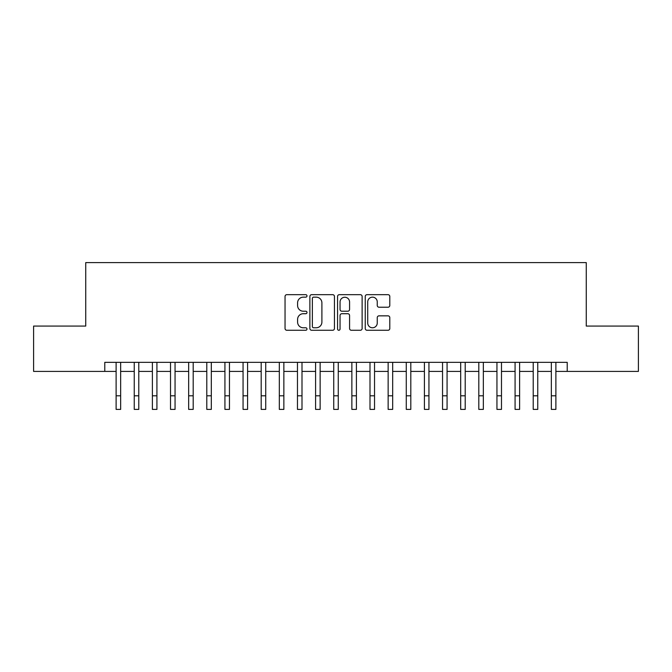 <?xml version="1.0" encoding="UTF-8"?>
<svg xmlns="http://www.w3.org/2000/svg" width="672" height="672" viewBox="0 0 672 672"><rect width="100%" height="100%" fill="white"/><g stroke="black" fill="none" stroke-linecap="round" stroke-linejoin="round"><path stroke-width="1.01" d="M306.986 295.915A1.243 1.243 0 0 0 305.735 294.672L286.826 294.672A1.781 1.781 0 0 0 285.046 296.453L285.046 328.49A1.781 1.781 0 0 0 286.826 330.271L305.735 330.271A1.243 1.243 0 0 0 306.986 329.028A1.243 1.243 0 0 0 305.735 327.776L303.29 327.776A5.695 5.695 0 0 1 297.595 322.081L297.595 319.41A5.695 5.695 0 0 1 303.29 313.715L305.735 313.715A1.243 1.243 0 0 0 306.986 312.472A1.243 1.243 0 0 0 305.735 311.22L303.29 311.22A5.695 5.695 0 0 1 297.595 305.525L297.595 302.854A5.695 5.695 0 0 1 303.29 297.158L305.735 297.158A1.243 1.243 0 0 0 306.986 295.915M388.021 307.222A1.781 1.781 0 0 0 389.802 305.441L389.802 296.453A1.781 1.781 0 0 0 388.021 294.672L367.021 294.672A1.781 1.781 0 0 0 365.24 296.453L365.24 328.49A1.781 1.781 0 0 0 367.021 330.271L388.021 330.271A1.781 1.781 0 0 0 389.802 328.49L389.802 317.629A1.781 1.781 0 0 0 388.021 315.848L379.033 315.848A1.781 1.781 0 0 0 377.252 317.629L377.252 323.014A4.763 4.763 0 0 1 372.49 327.776A4.763 4.763 0 0 1 367.727 323.014L367.727 301.921A4.763 4.763 0 0 1 372.49 297.158A4.763 4.763 0 0 1 377.252 301.921L377.252 305.441A1.781 1.781 0 0 0 379.033 307.222L388.021 307.222M104.782 371.406L33.6 371.406L33.6 326.071L85.739 326.071L85.739 262.601L586.261 262.601L586.261 326.071L638.4 326.071L638.4 371.406L567.218 371.406L567.218 362.342L104.782 362.342L104.782 371.406L116.113 371.406M334.446 296.453A1.781 1.781 0 0 0 332.665 294.672L311.657 294.672A1.781 1.781 0 0 0 309.876 296.453L309.876 328.49A1.781 1.781 0 0 0 311.657 330.271L332.665 330.271A1.781 1.781 0 0 0 334.446 328.49L334.446 296.453M339.335 294.672L360.343 294.672A1.781 1.781 0 0 1 362.124 296.453L362.124 328.49A1.781 1.781 0 0 1 360.343 330.271L351.355 330.271A1.781 1.781 0 0 1 349.574 328.49L349.574 315.496A1.781 1.781 0 0 0 347.794 313.715L341.83 313.715A1.781 1.781 0 0 0 340.049 315.496L340.049 329.028A1.243 1.243 0 0 1 338.806 330.271A1.243 1.243 0 0 1 337.554 329.028L337.554 296.453A1.781 1.781 0 0 1 339.335 294.672M120.649 371.406L134.249 371.406M138.785 371.406L152.384 371.406M156.92 371.406L170.52 371.406M175.056 371.406L188.656 371.406M193.192 371.406L206.791 371.406M211.319 371.406L224.927 371.406M229.454 371.406L243.062 371.406M247.59 371.406L261.19 371.406M265.726 371.406L279.325 371.406M283.861 371.406L297.461 371.406M301.997 371.406L315.596 371.406M320.132 371.406L333.732 371.406M338.268 371.406L351.868 371.406M356.404 371.406L370.003 371.406M374.539 371.406L388.139 371.406M392.675 371.406L406.274 371.406M410.81 371.406L424.41 371.406M428.938 371.406L442.546 371.406M447.073 371.406L460.681 371.406M465.209 371.406L478.808 371.406M483.344 371.406L496.944 371.406M501.48 371.406L515.08 371.406M519.616 371.406L533.215 371.406M537.751 371.406L551.351 371.406M555.887 371.406L567.218 371.406M313.614 297.158A1.243 1.243 0 0 0 312.371 298.41L312.371 326.533A1.243 1.243 0 0 0 313.614 327.776L316.193 327.776A5.695 5.695 0 0 0 321.896 322.081L321.896 302.854A5.695 5.695 0 0 0 316.193 297.158L313.614 297.158M349.574 302.014A4.763 4.763 0 0 0 344.812 297.251A4.763 4.763 0 0 0 340.049 302.014L340.049 309.448A1.781 1.781 0 0 0 341.83 311.22L347.794 311.22A1.781 1.781 0 0 0 349.574 309.448L349.574 302.014M116.113 395.8L120.649 395.8L120.649 409.399L116.113 409.399L116.113 362.342M120.649 395.8L120.649 362.342M134.249 395.8L138.785 395.8L138.785 409.399L134.249 409.399L134.249 362.342M138.785 395.8L138.785 362.342M152.384 395.8L156.92 395.8L156.92 409.399L152.384 409.399L152.384 362.342M156.92 395.8L156.92 362.342M170.52 395.8L175.056 395.8L175.056 409.399L170.52 409.399L170.52 362.342M175.056 395.8L175.056 362.342M188.656 395.8L193.192 395.8L193.192 409.399L188.656 409.399L188.656 362.342M193.192 395.8L193.192 362.342M206.791 395.8L211.319 395.8L211.319 409.399L206.791 409.399L206.791 362.342M211.319 395.8L211.319 362.342M224.927 395.8L229.454 395.8L229.454 409.399L224.927 409.399L224.927 362.342M229.454 395.8L229.454 362.342M243.062 395.8L247.59 395.8L247.59 409.399L243.062 409.399L243.062 362.342M247.59 395.8L247.59 362.342M261.19 395.8L265.726 395.8L265.726 409.399L261.19 409.399L261.19 362.342M265.726 395.8L265.726 362.342M279.325 395.8L283.861 395.8L283.861 409.399L279.325 409.399L279.325 362.342M283.861 395.8L283.861 362.342M297.461 395.8L301.997 395.8L301.997 409.399L297.461 409.399L297.461 362.342M301.997 395.8L301.997 362.342M315.596 395.8L320.132 395.8L320.132 409.399L315.596 409.399L315.596 362.342M320.132 395.8L320.132 362.342M333.732 395.8L338.268 395.8L338.268 409.399L333.732 409.399L333.732 362.342M338.268 395.8L338.268 362.342M351.868 395.8L356.404 395.8L356.404 409.399L351.868 409.399L351.868 362.342M356.404 395.8L356.404 362.342M370.003 395.8L374.539 395.8L374.539 409.399L370.003 409.399L370.003 362.342M374.539 395.8L374.539 362.342M388.139 395.8L392.675 395.8L392.675 409.399L388.139 409.399L388.139 362.342M392.675 395.8L392.675 362.342M406.274 395.8L410.81 395.8L410.81 409.399L406.274 409.399L406.274 362.342M410.81 395.8L410.81 362.342M424.41 395.8L428.938 395.8L428.938 409.399L424.41 409.399L424.41 362.342M428.938 395.8L428.938 362.342M442.546 395.8L447.073 395.8L447.073 409.399L442.546 409.399L442.546 362.342M447.073 395.8L447.073 362.342M460.681 395.8L465.209 395.8L465.209 409.399L460.681 409.399L460.681 362.342M465.209 395.8L465.209 362.342M478.808 395.8L483.344 395.8L483.344 409.399L478.808 409.399L478.808 362.342M483.344 395.8L483.344 362.342M496.944 395.8L501.48 395.8L501.48 409.399L496.944 409.399L496.944 362.342M501.48 395.8L501.48 362.342M515.08 395.8L519.616 395.8L519.616 409.399L515.08 409.399L515.08 362.342M519.616 395.8L519.616 362.342M533.215 395.8L537.751 395.8L537.751 409.399L533.215 409.399L533.215 362.342M537.751 395.8L537.751 362.342M551.351 395.8L555.887 395.8L555.887 409.399L551.351 409.399L551.351 362.342M555.887 395.8L555.887 362.342"/></g></svg>
